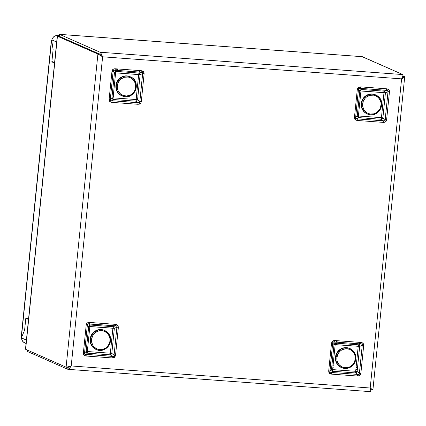 <?xml version="1.0" encoding="UTF-8"?>
<svg xmlns="http://www.w3.org/2000/svg" width="426" height="426" viewBox="0 0 426 426"><rect width="100%" height="100%" fill="white"/><g stroke="black" fill="none" stroke-linecap="round" stroke-linejoin="round"><path stroke-width="0.64" d="M360.641 86.877L357.968 87.783L358.697 88.517L360.289 88.347A2.082 0.58 -85.8 0 0 360.641 86.877L358.474 87.346L357.297 89.417L354.443 117.469L354.778 119.179A2.082 0.506 -31 0 0 355.657 118.487L355.619 117.507L354.443 117.469L354.778 119.179L355.742 120.068L357.228 120.462L383.262 122.384L385.583 121.809L386.606 119.844L389.46 91.787L388.842 89.705L386.675 88.8L360.641 86.877A2.082 0.58 94.2 0 1 360.289 88.347L386.323 90.269L384.337 91.175L361.301 89.476L360.289 88.347L361.301 89.476A2.082 1.613 -41.9 0 0 359.778 90.908L358.468 89.455L355.619 117.507L357.238 115.915L359.778 90.908L358.468 89.455L358.697 88.517L359.331 88.225L387.889 90.504L388.139 90.972L385.157 119.685L382.894 117.81L385.434 92.804L388.006 91.633L385.152 120.382L384.151 120.931L357.196 118.822L358.447 117.592L381.478 119.291L383.23 120.744L356.221 118.854L355.657 118.487L355.619 117.507L357.238 115.915A2.082 1.416 -134.6 0 0 358.447 117.592L357.196 118.822A2.082 0.58 94.2 0 1 357.228 120.462L383.262 122.384A2.082 0.58 -85.8 0 0 383.23 120.744L381.478 119.291A2.082 0.66 129.7 0 0 382.894 117.81L385.157 119.685C385.328 120.819 384.683 121.17 383.23 120.744A2.082 0.58 94.2 0 1 383.262 122.384C385.232 122.454 386.345 121.607 386.606 119.844L385.157 119.685L386.606 119.844L389.46 91.787L388.006 91.633L385.434 92.804A2.082 0.857 65.5 0 0 384.337 91.175L386.323 90.269C387.836 90.136 388.4 90.589 388.006 91.633L389.46 91.787C389.556 90.014 388.624 89.018 386.675 88.8A2.082 0.58 94.2 0 1 386.323 90.269A2.082 0.58 -85.8 0 0 386.675 88.8L360.641 86.877M329.01 372.835L331.465 374.119A2.082 0.58 -85.8 0 0 331.428 372.478L329.889 372.143A2.082 0.506 149 0 1 329.01 372.835L329.98 373.724L331.465 374.119L357.499 376.041L359.816 375.46L360.843 373.501L363.692 345.443L363.074 343.361L360.907 342.456L334.873 340.534L333.334 340.704L332.2 341.439L331.529 343.074L332.706 343.106L332.935 342.174L332.2 341.439L331.529 343.074L328.68 371.126L329.01 372.835A2.082 0.506 -31 0 0 329.889 372.143L329.852 371.163L331.471 369.571L334.011 344.565L332.706 343.106L329.852 371.163L331.471 369.571A2.082 1.416 -134.6 0 0 332.679 371.248L355.715 372.947L357.462 374.401L331.428 372.478L332.679 371.248L331.428 372.478L329.889 372.143L332.733 342.568L333.563 341.881L336.785 342.169L334.527 342.003L335.534 343.132L334.527 342.003A2.082 0.58 -85.8 0 0 334.873 340.534A2.082 0.58 94.2 0 1 334.527 342.003L332.935 342.174L332.2 341.439L334.873 340.534L360.907 342.456A2.082 0.58 94.2 0 1 360.556 343.926L359.102 344.586L360.556 343.926A2.082 0.58 -85.8 0 0 360.907 342.456C362.867 342.669 363.793 343.665 363.692 345.443L362.244 345.289L359.39 373.341L357.132 371.461L359.672 346.46L362.244 345.289L359.672 346.46A2.082 0.857 65.5 0 0 358.57 344.831L336.556 343.207L358.57 344.831A2.082 0.58 -85.8 0 0 358.218 346.301L359.672 346.46L357.132 371.461L359.39 373.341L360.843 373.501L363.692 345.443L362.244 345.289L359.384 374.039L359.043 374.459L357.462 374.401L355.715 372.947A2.082 0.66 129.7 0 0 357.132 371.461L355.678 371.307A2.082 0.58 -85.8 0 0 355.715 372.947L332.679 371.248A2.082 0.58 94.2 0 1 332.647 369.608L355.678 371.307L358.218 346.301L335.187 344.602L333.036 365.774L335.187 344.602A2.082 0.58 94.2 0 1 335.534 343.132A2.082 1.613 -41.9 0 0 334.011 344.565L332.706 343.106L331.529 343.074L328.68 371.126L329.852 371.163L328.68 371.126L329.01 372.835M112.171 357.941L114.85 357.036L113.912 356.211L112.139 356.301A2.082 0.58 94.2 0 1 112.171 357.941L114.338 357.473L115.521 355.401L118.369 327.344L118.034 325.64A2.082 0.506 149 0 1 116.958 326.241L116.916 327.189L118.369 327.344L118.034 325.64L117.07 324.75L115.584 324.356L89.551 322.434L87.234 323.009L86.206 324.974L83.358 353.026L83.97 355.114L86.137 356.019L112.171 357.941A2.082 0.58 -85.8 0 0 112.139 356.301L86.105 354.379L87.357 353.149L110.393 354.847L112.139 356.301L110.393 354.847A2.082 0.66 129.7 0 0 111.809 353.367L114.067 355.241L116.916 327.189L114.349 328.361L111.809 353.367L114.067 355.241L113.912 356.211L113.236 356.487L84.721 354.224L84.465 353.756L87.378 325.011L88.688 326.465L86.148 351.471L84.529 353.063L87.452 324.346L87.799 323.92L115.233 325.826L113.247 326.731L90.211 325.033L89.199 323.904L116.346 325.853L116.958 326.241L116.916 327.189L114.349 328.361A2.082 0.857 65.5 0 0 113.247 326.731L115.233 325.826A2.082 0.58 -85.8 0 0 115.584 324.356L89.551 322.434A2.082 0.58 94.2 0 1 89.199 323.904L90.211 325.033A2.082 1.613 -41.9 0 0 88.688 326.465L87.378 325.011C87.335 323.936 87.942 323.563 89.199 323.904A2.082 0.58 -85.8 0 0 89.551 322.434C87.586 322.365 86.467 323.212 86.206 324.974L87.378 325.011L86.206 324.974L83.358 353.026L84.529 353.063L86.148 351.471A2.082 1.416 -134.6 0 0 87.357 353.149L86.105 354.379C84.79 354.602 84.263 354.166 84.529 353.063L83.358 353.026C83.262 354.805 84.188 355.801 86.137 356.019A2.082 0.58 -85.8 0 0 86.105 354.379A2.082 0.58 94.2 0 1 86.137 356.019L112.171 357.941M143.802 71.983L141.352 70.7A2.082 0.58 94.2 0 1 141.001 72.17L142.721 72.585A2.082 0.506 -31 0 0 143.802 71.983L142.832 71.094L141.352 70.7L115.318 68.778L112.996 69.358L111.969 71.318L109.12 99.375L109.738 101.457L111.905 102.362L137.939 104.285L139.483 104.114L140.612 103.38L141.283 101.745L139.834 101.59L139.68 102.554L140.612 103.38L141.283 101.745L144.132 73.693L143.802 71.983A2.082 0.506 149 0 1 142.721 72.585L142.683 73.533L140.111 74.704L137.571 99.711L139.834 101.59L142.683 73.533L140.111 74.704A2.082 0.857 65.5 0 0 139.009 73.075L117.001 71.451L139.009 73.075A2.082 0.58 -85.8 0 0 138.663 74.545L115.627 72.846A2.082 0.58 94.2 0 1 115.978 71.376L114.967 70.247L117.225 70.418L114.967 70.247L115.978 71.376A2.082 1.613 -41.9 0 0 114.45 72.814L111.91 97.815L110.297 99.407L113.146 71.355L114.45 72.814L113.146 71.355L111.969 71.318L109.12 99.375C109.019 101.154 109.945 102.149 111.905 102.362L137.939 104.285A2.082 0.58 -85.8 0 0 137.902 102.645L111.868 100.722L113.119 99.492L136.155 101.191L137.902 102.645L136.155 101.191A2.082 0.66 129.7 0 0 137.571 99.711L139.834 101.59L139.68 102.554L138.998 102.831L111.868 100.722A2.082 0.58 94.2 0 1 111.905 102.362A2.082 0.58 -85.8 0 0 111.868 100.722L111.042 100.781L110.227 100.099L110.297 99.407L111.91 97.815A2.082 1.416 -134.6 0 0 113.119 99.492L111.868 100.722C110.558 100.946 110.03 100.509 110.297 99.407L109.12 99.375L110.297 99.407L113.215 70.689L113.561 70.263L114.967 70.247A2.082 0.58 -85.8 0 0 115.318 68.778C113.343 68.703 112.23 69.55 111.969 71.318L113.146 71.355C113.103 70.279 113.71 69.912 114.967 70.247A2.082 0.58 94.2 0 0 115.318 68.778L141.352 70.7A2.082 0.58 -85.8 0 1 141.001 72.17L140.314 72.484L142.114 72.196L142.721 72.585L139.834 101.59L141.283 101.745L144.132 73.693L142.683 73.533L144.132 73.693L143.802 71.983M329.442 373.49L330.129 373.751M66.589 367.239L71.211 365.95L102.613 56.807L401.601 78.869L370.199 388.011L71.211 365.95L102.613 56.807L97.905 54.07L57.441 36.205L59.358 36.343L57.441 36.205L25.635 349.309L66.099 367.175L25.635 349.309L57.302 36.194M66.099 367.175L97.905 54.07L99.822 54.214L59.358 36.343L99.822 54.214L97.905 54.07L66.099 367.175L69.587 366.568L68.389 367.265M26.055 348.473L25.635 349.309M59.251 35.321L59.555 34.362L100.025 52.228L59.555 34.362L59.358 36.343L99.822 54.208L100.706 55.002L99.822 54.214L100.025 52.228C100.77 52.776 101.633 54.304 102.613 56.807L97.905 54.07L57.441 36.205M404.562 76.691L402.937 75.977L404.562 76.691L402.751 76.558L404.562 76.691C404.95 77.09 403.965 77.814 401.601 78.869L402.927 76.025L402.847 74.571L100.025 52.228L101.228 53.767L102.613 56.807L401.601 78.869C402.932 76.531 403.347 75.098 402.847 74.571L362.377 56.701L59.555 34.362L59.358 36.343L99.822 54.208L102.075 56.573L99.822 54.208L100.025 52.228L402.847 74.571L362.121 56.685M69.821 366.403L68.384 367.265L71.211 365.95C69.747 368.224 68.613 369.342 67.814 369.299L27.349 351.429L27.269 349.975M101.729 56.152L102.075 56.573M362.377 56.701L59.555 34.362M100.706 55.002L101.377 55.742M404.663 77.005L401.601 78.869L370.199 388.011L372.755 389.795M370.636 391.638L370.934 391.51L370.636 391.638C371.19 391.664 371.046 390.456 370.199 388.011L372.894 389.806M370.498 388.874L370.716 389.199M402.645 76.552L402.405 77.26M27.482 350.124L27.349 351.429L27.482 350.124M68.384 367.265L68.016 367.318L67.814 369.299L27.349 351.429L27.115 350.949M370.934 391.51L370.199 388.011L71.211 365.95L69.257 368.517L67.814 369.299L68 367.5M68.405 369.188L67.814 369.299M116.644 71.424L115.978 71.376L116.644 71.424M117.672 70.45L139.792 72.079L117.672 70.45M140.26 72.116L141.001 72.17L140.26 72.116M140.292 72.489L139.547 72.835L140.292 72.489M140.612 103.38L139.68 102.554L137.902 102.645A2.082 0.58 94.2 0 1 137.939 104.285L140.612 103.38M116.745 71.93L116.394 71.035L116.964 71.366L116.745 71.93M139.281 72.814L139.781 73.629L139.281 72.814M113.087 97.852L111.91 97.815L114.45 72.814L115.627 72.846L113.476 94.024L115.627 72.846L140.111 74.704L137.571 99.711L136.123 99.551L138.663 74.545L136.123 99.551A2.082 0.58 -85.8 0 0 136.155 101.191L113.119 99.492A2.082 0.58 94.2 0 1 113.087 97.852L136.123 99.551L113.087 97.852L113.231 96.436L113.087 97.852M113.438 94.375L113.263 96.106L113.438 94.375L114.056 94.055L113.683 94.018M113.497 96.026L113.854 96.036L113.359 96.564L113.247 96.122L113.604 96.02M136.821 98.055L136.395 98.262L136.821 98.055M117.283 69.284L117.768 70.247L117.283 70.807L116.596 69.055M139.632 70.753L140.319 72.505L139.595 71.856L139.339 70.913M114.567 72.574A4.084 0.389 -174.2 0 1 115.089 72.612L115.648 72.649L115.089 72.612A4.084 1.134 94.2 0 1 115.19 71.824M138.684 74.353A4.084 0.389 -174.2 0 1 140.026 74.491M112.858 94.215L113.353 94.034M136.474 96.074L136.98 95.728L137.337 96.026M112.475 98.917A4.084 1.134 94.2 0 1 112.528 97.82M116.958 326.241A2.082 0.506 -31 0 0 118.034 325.64L115.584 324.356A2.082 0.58 94.2 0 1 115.233 325.826L116.958 326.241M115.521 355.401L118.369 327.344L116.916 327.189L114.067 355.241L115.521 355.401L114.067 355.241L113.912 356.211L114.85 357.036L115.521 355.401M87.319 351.509A2.082 0.58 -85.8 0 0 87.357 353.149L86.148 351.471L110.355 353.207L111.809 353.367L110.393 354.847A2.082 0.58 94.2 0 1 110.355 353.207A2.082 0.58 -85.8 0 0 110.393 354.847L87.357 353.149A2.082 0.58 94.2 0 1 87.319 351.509L86.148 351.471L88.688 326.465L89.859 326.502L87.319 351.509L110.355 353.207L112.895 328.201L114.349 328.361L111.809 353.367L110.355 353.207L112.895 328.201A2.082 0.58 94.2 0 1 113.247 326.731L114.349 328.361L88.688 326.465L90.211 325.033A2.082 0.58 -85.8 0 0 89.859 326.502A2.082 0.58 94.2 0 1 90.211 325.033L113.247 326.731A2.082 0.58 -85.8 0 0 112.895 328.201L89.859 326.502L87.319 351.509M337.232 342.2L359.352 343.835L337.232 342.2M359.821 343.867L362.121 344.16L362.244 345.289C362.632 344.245 362.073 343.787 360.556 343.926L359.821 343.867M336.205 343.18L335.534 343.132L336.205 343.18M360.843 373.501L359.39 373.341C359.56 374.475 358.921 374.827 357.462 374.401A2.082 0.58 94.2 0 1 357.499 376.041C359.469 376.115 360.588 375.269 360.843 373.501M357.462 374.401L331.428 372.478A2.082 0.58 94.2 0 1 331.465 374.119L357.499 376.041A2.082 0.58 -85.8 0 0 357.462 374.401M355.955 370.013L356.589 369.518L355.955 370.013M333.052 367.782L333.414 367.792L332.919 368.314L332.802 367.872L333.164 367.771M334.011 344.565L358.218 346.301L355.678 371.307L331.471 369.571L334.011 344.565M332.999 366.126L332.823 367.862L332.999 366.126L333.617 365.812L333.244 365.774M332.791 368.192L332.647 369.608L332.791 368.192M358.841 344.57L359.342 345.38L358.841 344.57M336.551 343.399L336.306 343.681L335.954 342.786L336.551 343.399M356.035 367.83L356.541 367.484L356.897 367.776M332.418 365.971L332.908 365.79M332.035 370.668A4.084 1.134 94.2 0 1 332.088 369.576M358.239 346.109A4.084 0.389 -174.2 0 1 359.581 346.247M334.122 344.33A4.084 0.389 -174.2 0 1 334.65 344.362L334.65 344.362A4.084 1.134 94.2 0 1 334.751 343.58M359.193 342.504L359.879 344.261L359.155 343.612L358.9 342.664M336.838 341.04L337.328 342.003L336.844 342.563L336.157 340.805M335.209 344.405L334.65 344.362L335.209 344.405M355.657 118.487A2.082 0.506 149 0 1 354.778 119.179L357.228 120.462A2.082 0.58 -85.8 0 0 357.196 118.822L355.657 118.487M357.297 89.417L354.443 117.469L355.619 117.507L358.468 89.455L357.297 89.417L358.468 89.455L358.697 88.517L357.968 87.783L357.297 89.417M383.986 92.644A2.082 0.58 94.2 0 1 384.337 91.175L385.434 92.804L359.778 90.908L361.301 89.476A2.082 0.58 -85.8 0 0 360.95 90.946A2.082 0.58 94.2 0 1 361.301 89.476L384.337 91.175A2.082 0.58 -85.8 0 0 383.986 92.644L385.434 92.804L382.894 117.81L381.446 117.651L383.986 92.644L360.95 90.946L358.41 115.952L357.238 115.915L359.778 90.908L360.95 90.946L358.41 115.952A2.082 0.58 -85.8 0 0 358.447 117.592L357.238 115.915L381.446 117.651L382.894 117.81L381.478 119.291A2.082 0.58 94.2 0 1 381.446 117.651A2.082 0.58 -85.8 0 0 381.478 119.291L358.447 117.592A2.082 0.58 94.2 0 1 358.41 115.952L381.446 117.651L383.986 92.644M28.505 319.484L25.81 318.291L26.934 318.376L25.81 318.291L28.505 319.484M24.602 330.182L25.81 318.291L24.602 330.182L21.508 337.483L24.602 330.182L21.508 337.483L24.602 330.182L25.848 317.897L24.602 330.182M25.677 343.047C23.228 342.658 21.859 340.96 21.561 337.951L26.412 340.092L21.561 337.951A4.004 1.113 -85.8 0 0 21.508 337.483A4.004 1.113 94.2 0 1 21.561 337.951L21.785 339.506L22.786 341.508L24.857 342.925M51.695 40.289L53.106 49.576L51.897 61.466L54.592 62.659L51.897 61.466L53.106 49.576L51.695 40.289A4.004 1.113 -85.8 0 0 51.839 39.906A4.004 1.113 94.2 0 1 51.695 40.289A4.004 1.113 94.2 0 1 51.541 40.603A4.004 1.113 -85.8 0 0 51.695 40.289L53.106 49.576L51.695 40.289M51.839 39.906L56.685 42.046L51.839 39.906C52.712 37.195 54.406 35.72 56.919 35.491L55.135 35.859L53.74 36.737L52.355 38.516L51.839 39.906M58.703 36.279L56.919 35.491A4.004 0.378 5.8 0 0 57.473 35.454L59.267 35.587L57.473 35.454A4.004 0.378 -174.2 0 1 56.919 35.491L58.703 36.279M52.984 61.946L51.855 61.866L53.106 49.576L51.855 61.866L52.984 61.946M54.549 63.053L51.855 61.866L54.549 63.053M28.542 319.085L25.848 317.897L28.542 319.085M21.375 336.215L21.428 337.067A4.004 1.113 94.2 0 1 21.508 337.483A4.004 1.113 -85.8 0 0 21.428 337.067L51.354 41.04M51.493 41.088L21.428 337.067M57.473 35.454L59.267 35.56M355.683 359.853A10.405 9.947 113.8 0 0 349.613 348.441A10.405 9.947 113.8 0 0 336.039 356.434L337.014 356.663A9.606 9.18 -66.2 0 1 347.914 348.835A9.606 9.18 -66.2 0 1 355.146 359.816L355.156 356.093L353.788 352.701L351.242 350.151L349.645 349.32L346.109 348.708L342.568 349.544L340.965 350.476L339.559 351.7L337.541 354.858L336.828 358.527L336.998 360.38L337.52 362.153L339.517 365.183L342.509 367.153L344.245 367.643L347.856 367.531L349.592 366.935L352.6 364.773L353.756 363.293L355.146 359.816L355.683 359.853A10.405 9.947 -66.2 0 1 341.663 367.659A10.405 9.947 -66.2 0 1 336.039 356.434A10.405 9.947 -66.2 0 1 350.065 348.628A10.405 9.947 -66.2 0 1 355.683 359.853L355.146 359.816A9.606 9.18 -66.2 0 1 344.245 367.643A9.606 9.18 -66.2 0 1 337.014 356.663L336.039 356.434A10.405 9.947 113.8 0 0 342.115 367.846A10.405 9.947 113.8 0 0 354.187 363.607M341.567 367.611L338.324 365.476L336.162 362.196L335.597 360.274L335.608 356.243A10.405 9.947 113.8 0 0 341.231 367.473L341.663 367.659C348.644 369.603 353.324 367.004 355.715 359.874C356.402 354.714 354.517 350.965 350.065 348.628L349.634 348.436A10.405 9.947 113.8 0 0 335.608 356.243L337.12 352.478L339.889 349.538L341.625 348.532L345.465 347.627L349.299 348.292M108.806 333.925A10.405 9.947 113.8 0 0 103.422 330.059A10.405 9.947 113.8 0 0 92.447 334.234A10.405 9.947 113.8 0 0 92.272 346.168L91.84 345.976L93.124 345.79A9.606 9.18 -66.2 0 1 95.525 332.456A9.606 9.18 -66.2 0 1 108.385 334.49L107.219 333.1L104.194 331.172L100.648 330.613L98.843 330.88L95.525 332.456L93.001 335.203L91.659 338.702L91.505 340.571L91.702 342.419L93.124 345.79L94.29 347.179L97.314 349.107L100.861 349.666L102.666 349.4L105.983 347.824L108.508 345.076L109.849 341.577L110.004 339.708L109.807 337.861L108.385 334.49L108.806 333.925A10.405 9.947 -66.2 0 1 106.202 348.367A10.405 9.947 -66.2 0 1 92.272 346.168A10.405 9.947 -66.2 0 1 94.876 331.721A10.405 9.947 -66.2 0 1 108.806 333.925L108.374 333.734L108.832 333.947L108.385 334.49A9.606 9.18 -66.2 0 1 105.983 347.824A9.606 9.18 -66.2 0 1 93.124 345.79L92.272 346.168A10.405 9.947 113.8 0 0 97.655 350.034A10.405 9.947 113.8 0 0 110.345 337.578M108.374 333.734A10.405 9.947 113.8 0 0 94.444 331.534A10.405 9.947 113.8 0 0 91.84 345.976A10.405 9.947 113.8 0 0 96.122 349.464M96.382 349.57L93.108 347.483L90.898 344.235L90.088 340.321L90.807 336.338L92.943 332.887L96.164 330.496L99.993 329.532L103.837 330.139M378.229 96.702L378.661 96.888A10.405 9.947 113.8 0 0 374.699 94.556A10.405 9.947 113.8 0 0 363.058 99.434A10.405 9.947 113.8 0 0 364.597 112.086L365.354 111.596A9.606 9.18 -66.2 0 1 365.252 98.124A9.606 9.18 -66.2 0 1 378.336 97.57L378.682 96.904L378.229 96.702A10.405 9.947 113.8 0 0 364.06 97.298A10.405 9.947 113.8 0 0 364.166 111.894L364.597 112.086A10.405 9.947 -66.2 0 1 364.491 97.49A10.405 9.947 -66.2 0 1 378.661 96.888A10.405 9.947 -66.2 0 1 378.767 111.49A10.405 9.947 -66.2 0 1 364.597 112.086L364.166 111.894A10.405 9.947 113.8 0 0 367.212 113.907M378.661 96.888L378.336 97.57L375.317 95.632L373.581 95.163L369.97 95.312L366.648 96.878L365.252 98.124L363.272 101.297L362.595 104.972L362.787 106.825L364.193 110.201L366.765 112.725L368.368 113.534L370.109 114.003L373.719 113.854L377.042 112.288L379.571 109.551L380.418 107.869L381.094 104.194L380.903 102.341L380.365 100.579L378.336 97.57A9.606 9.18 -66.2 0 1 378.432 111.042A9.606 9.18 -66.2 0 1 365.354 111.596L364.597 112.086A10.405 9.947 113.8 0 0 368.554 114.424A10.405 9.947 113.8 0 0 379.023 111.202A10.405 9.947 113.8 0 0 380.855 100.142M375.833 94.971L378.682 96.904C386.856 104.019 377.058 118.95 367.425 114.008L364.166 111.894L361.967 108.641L361.179 104.721L361.908 100.738L364.06 97.298L367.292 94.923L371.121 93.976L374.965 94.599M129.994 76.664L129.563 76.472L129.994 76.664L129.925 77.505A9.606 9.18 -66.2 0 1 135.122 89.694A9.606 9.18 -66.2 0 1 123.114 95.467L126.666 96.01L130.196 95.104L131.778 94.146L134.291 91.388L135.122 89.694L135.617 87.884L135.564 84.167L134.131 80.802L131.538 78.304L129.925 77.505L128.178 77.053L124.573 77.234L121.261 78.826L119.876 80.083L117.917 83.272L117.272 86.952L117.475 88.805L118.029 90.562L120.084 93.55L123.114 95.467L122.619 96.122A10.405 9.947 -66.2 0 1 116.985 82.91A10.405 9.947 -66.2 0 1 129.994 76.664A10.405 9.947 -66.2 0 1 135.622 89.87A10.405 9.947 -66.2 0 1 122.619 96.116L123.114 95.467A9.606 9.18 -66.2 0 1 117.917 83.272A9.606 9.18 -66.2 0 1 129.925 77.505L129.994 76.664A10.405 9.947 113.8 0 0 117.15 82.5A10.405 9.947 113.8 0 0 121.836 95.786M129.563 76.472A10.405 9.947 113.8 0 0 116.554 82.719A10.405 9.947 113.8 0 0 122.187 95.93L118.902 93.853L116.676 90.616L115.856 86.707L116.554 82.719L118.678 79.263L121.895 76.861L125.718 75.881L129.563 76.472M122.624 96.122A10.405 9.947 113.8 0 0 135.457 90.275A10.405 9.947 113.8 0 0 130.771 76.994M59.31 36.332L57.302 36.151M57.281 36.162L25.496 349.107M68.085 367.329L66.429 367.239M101.75 56.173L102.277 56.599M59.273 36.37L59.267 35.406M362.26 56.674L59.459 34.336M402.703 76.723L402.81 76.259M370.881 389.668L372.894 389.849M404.7 76.893L372.91 389.838M370.945 390.711L370.924 389.63M370.737 391.664L67.931 369.326M113.561 94.018L113.944 94.029M136.98 95.728L137.247 95.754M333.121 365.774L333.505 365.785M24.373 342.749L26.066 343.5M51.312 40.949L21.3 336.428M96.335 349.565C105.046 354.038 114.844 341.743 108.832 333.947L104.743 330.528M122.102 95.909L122.619 96.122C134.121 101.106 142.225 81.339 130.505 76.872"/></g></svg>
